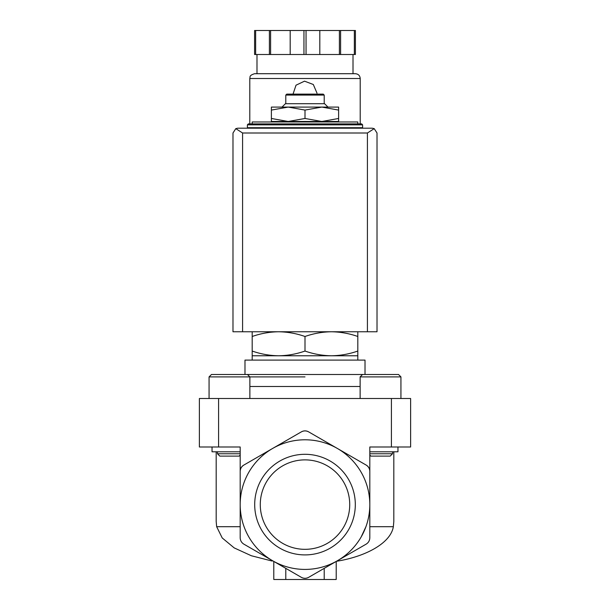 <?xml version="1.0" encoding="UTF-8"?>
<svg xmlns="http://www.w3.org/2000/svg" width="610" height="610" viewBox="0 0 610 610"><rect width="100%" height="100%" fill="white"/><g stroke="black" fill="none" stroke-linecap="round" stroke-linejoin="round"><path stroke-width="0.91" d="M392.535 451.789L392.535 453.756L369.812 453.756M240.188 453.756L217.465 453.756L217.465 451.789M217.465 453.756L219.813 456.112L239.112 456.112L240.188 455.037L240.188 504.607L240.188 471.339C240.31 468.64 241.514 466.566 243.787 465.102L272.594 448.472A64.812 64.812 0 0 0 272.594 560.735A64.812 64.812 0 0 0 337.406 560.735L308.599 577.365C306.197 578.608 303.803 578.608 301.401 577.365L243.787 544.105C241.514 542.641 240.31 540.567 240.188 537.867L240.188 504.607M366.213 465.102A7.198 7.198 0 0 1 369.812 471.339L369.812 504.607A64.812 64.812 0 0 0 337.406 448.472L366.213 465.102C368.486 466.566 369.69 468.64 369.812 471.339L369.812 446.993L410.621 446.993L410.621 398.498L199.379 398.498L199.379 446.993L240.188 446.993L240.188 471.339A7.198 7.198 0 0 1 243.787 465.102M369.812 504.607L369.812 537.867C369.69 540.567 368.486 542.641 366.213 544.105L337.406 560.735A64.812 64.812 0 0 0 369.812 504.607L369.812 455.037L370.888 456.112L390.187 456.112L392.535 453.756M357.811 123.883L252.189 123.883L252.189 121.962L357.811 121.962L357.811 123.883L361.654 123.883L248.346 123.883L247.385 124.844L247.385 127.719L362.614 127.719L362.614 124.844L247.385 124.844M252.189 331.764L252.189 336.484C260.813 333.472 269.612 331.901 278.595 331.764C287.569 331.901 296.368 333.472 305 336.484C313.624 333.472 322.423 331.901 331.405 331.764C340.38 331.901 349.179 333.472 357.811 336.484L357.811 331.764M252.189 336.484L252.189 360.091M357.811 336.484L357.811 351.055C349.187 354.067 340.388 355.638 331.405 355.775C322.431 355.638 313.631 354.059 305 351.055C296.376 354.067 287.577 355.638 278.595 355.775C269.62 355.638 260.821 354.059 252.189 351.055M252.189 355.775L357.811 355.775L357.811 351.055M305 336.484L305 351.055M273.791 561.429L273.791 579.5L336.209 579.5L336.209 561.429M324.207 579.5L324.207 568.36M285.793 579.5L285.793 568.36M240.188 526.689L216.649 526.689L222.215 537.951L234.202 547.902L251.343 555.748L272.06 561.032M365.939 526.689L361.15 536.975M336.407 561.299C366.48 556.48 390.796 542.763 393.351 526.689L369.812 526.689M254.698 504.607A50.302 50.302 0 0 1 330.155 461.038A50.302 50.302 0 0 1 330.155 548.169A50.302 50.302 0 0 1 254.698 504.607M337.406 448.472A64.812 64.812 0 0 0 272.594 448.472L301.401 431.842C303.803 430.599 306.197 430.599 308.599 431.842L337.406 448.472M393.816 451.789L393.816 521.405L393.351 526.689M216.649 526.689L216.184 521.405L216.184 451.789M301.401 431.842A7.198 7.198 0 0 1 308.599 431.842M305 376.896L209.062 376.896L211.464 374.494L240.172 374.494M365.016 360.091L244.984 360.091L244.984 374.494L365.016 374.494L365.016 360.091M271.389 121.481L288.194 121.481L271.389 118.477L271.389 121.962M305 121.481L321.805 121.481L305 118.477L288.194 121.481L305 121.481L305 121.962M338.611 121.481L338.611 118.477L321.805 121.481L338.611 121.481L338.611 121.962M271.389 110.082L288.194 107.078L271.389 107.078L271.389 118.477M338.611 110.082L338.611 107.078L288.194 107.078L305 110.082L321.805 107.078L338.611 110.082L338.611 118.477M305 110.082L305 118.477M285.793 95.076L324.207 95.076L323.247 94.115L286.753 94.115L285.793 95.076L285.793 103.715M327.951 107.078L324.589 103.715L285.411 103.715L282.049 107.078M360.129 376.896L400.938 376.896L398.536 374.494L362.531 374.494L360.129 376.896L360.129 398.498M249.871 398.498L249.871 376.896L247.469 374.494L211.464 374.494L209.062 376.896L209.062 398.498M212.036 446.993L212.036 451.789L240.188 451.789M369.812 451.789L397.964 451.789L397.964 446.993M260.279 504.607A44.721 44.721 0 0 1 327.364 465.872A44.721 44.721 0 0 1 327.364 543.335A44.721 44.721 0 0 1 260.279 504.607M353.487 127.719L353.487 128.199L256.513 128.199L256.513 127.719M374.204 128.634L372.214 128.199L237.786 128.199L235.796 128.634L242.589 133.003L242.589 331.764L377.018 331.764L377.018 133.003L374.204 128.634L367.411 133.003L367.411 331.764M235.796 128.634L232.982 133.003L232.982 331.764L242.589 331.764M360.213 128.199L360.213 127.719M360.213 123.883L360.213 78.507C359.93 75.594 358.329 73.993 355.409 73.711L254.591 73.711C248.499 75.609 250.481 77.157 249.787 78.507L360.213 78.507M317.002 93.155L313.311 84.5L304.527 81.16L296.018 85.194L293.036 94.115M255.643 30.5L255.643 54.504L254.591 54.504L254.591 30.5L355.409 30.5L355.409 54.504L354.357 54.504L354.357 30.5M255.643 54.504L306.052 54.504L306.052 30.5M303.948 54.504L303.948 30.5M306.052 54.504L354.357 54.504M353.007 73.711L353.007 54.504M269.399 54.504L269.399 30.5M270.604 54.504L270.604 30.5M290.192 54.504L290.192 30.5M319.808 54.504L319.808 30.5M339.396 54.504L339.396 30.5M340.601 54.504L340.601 30.5M391.422 398.498L391.422 446.993M218.578 398.498L218.578 446.993M360.129 386.496L249.871 386.496M367.411 133.003L242.589 133.003M362.614 124.844L361.654 123.883M357.811 355.775L357.811 360.091M324.207 95.076L324.207 103.715M398.536 374.494L400.938 376.896L400.938 398.498M249.787 128.199L249.787 127.719M249.787 123.883L249.787 78.507M256.993 73.711L256.993 54.504"/></g></svg>

